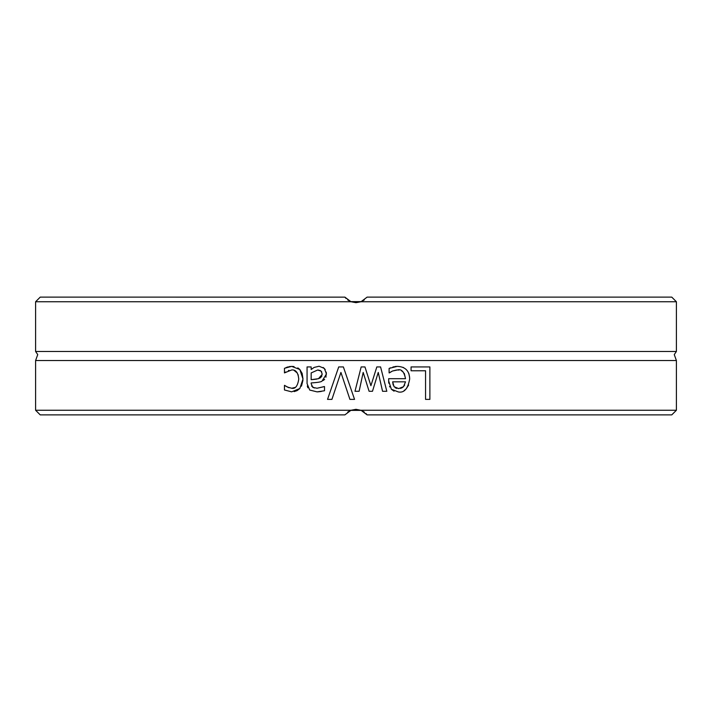 <?xml version="1.0" encoding="UTF-8"?>
<svg xmlns="http://www.w3.org/2000/svg" width="712" height="712" viewBox="0 0 712 712"><rect width="100%" height="100%" fill="white"/><g stroke="black" fill="none" stroke-linecap="round" stroke-linejoin="round"><path stroke-width="1.07" d="M676.4 301.746L671.763 297.118L367.125 297.118L360.993 301.746L676.4 301.746L676.4 351.479L35.6 351.479L37.736 354.594L35.6 360.521L35.6 410.254L351.007 410.254L356 409.32L351.007 410.254L344.875 414.882L40.237 414.882L35.6 410.254M361.358 301.603L364.304 299.921L361.367 301.603M361.287 301.63L356 302.68L350.713 301.63L361.287 301.63M350.633 301.603L347.696 299.921L350.651 301.603M345.996 298.435L344.893 297.144L40.237 297.118L35.6 301.746L351.007 301.746L356 302.68L360.993 301.746L356 302.68L351.007 301.746L344.875 297.118L345.996 298.435M676.4 351.479L674.264 354.594L676.4 360.521L35.6 360.521M356 409.32L361.287 410.37L350.713 410.37L356 409.32M676.4 410.254L360.993 410.254L367.125 414.882L366.004 413.565L367.125 414.882L671.763 414.882L676.4 410.254L676.4 360.521M331.925 399.387L327.538 399.387L338.716 366.929L343.371 366.929L354.549 399.387L349.921 399.387L340.923 372.429L331.925 399.387M311.171 383.732L312.835 387.417L317.089 388.236L324.512 386.572L324.512 390.755L317.062 391.867L309.729 390.051L307.068 383.581L307.068 366.929L311.171 366.929L311.171 369.501L314.143 367.428L319.092 366.244L324.325 368.398L326.479 373.978L322.038 381.107C321.486 381.89 317.863 382.504 311.171 382.949L311.171 383.732M411.073 366.929L429.879 366.929L429.879 399.387L425.562 399.387L425.562 370.765L411.073 370.765L411.073 366.929M380.582 366.929L386.821 391.28L382.558 391.28L378.241 372.429L372.483 391.28L369.092 391.28L363.173 372.429L359.124 391.28L354.994 391.28L361.171 366.929L364.962 366.929L370.908 385.708L376.826 366.929L380.582 366.929L386.821 391.28M397.421 366.377C405.368 366.716 409.453 370.916 409.676 378.971C407.94 388.734 404.193 393.068 398.417 391.965L391.369 389.259L388.663 380.92L388.663 378.686L405.52 378.686C404.087 371.673 401.408 368.763 397.474 369.955L392.472 371.032L389.108 372.901L389.108 368.424L397.225 366.377M287.052 386.954L291.706 388.262C295.347 389.099 297.696 386.029 298.755 379.051C298.088 372.554 295.738 369.519 291.706 369.955L284.453 372.901L284.453 368.3L291.635 366.377L299.841 369.501L302.164 373.453L302.992 379.051L299.841 388.521L291.635 391.84L284.453 389.971L284.453 385.37L288.983 387.773M361.367 410.397L364.304 412.079L361.349 410.397M350.642 410.397L347.696 412.079L350.633 410.397M285.904 367.632L288.315 366.813M289.481 366.538L290.3 366.431M291.537 366.377L294.038 366.564M289.045 370.347L288.396 370.569M285.85 371.949L285.165 372.474M298.755 379.051L298.106 374.645M297.402 373.106L293.94 370.276M291.706 388.262L294.928 387.479M284.684 385.37L285.815 386.207M299.841 388.521L297.224 390.532M296.966 390.666L294.136 391.6M302.965 380.279L301.461 386.153M297.812 367.89L299.841 369.501L302.992 379.051M402.921 367.321L403.482 367.552M408.804 373.417L409.605 377.244M408.617 385.094L406.196 388.841M405.253 389.695L404.176 390.461M394.056 391.173L391.369 389.259M389.829 386.99L389.562 386.393M388.779 383.198L388.672 381.543M392.819 367.063L393.967 366.76M394.964 366.547L396.477 366.395M389.108 368.424L390.746 367.775M396.548 369.991L392.472 371.032L389.348 372.901M405.52 378.686L404.274 373.364M403.241 372.047L401.568 370.836M398.987 370.053L397.474 369.955M394.056 386.705L398.658 388.601L403.526 386.678L405.52 381.819L392.659 381.819L394.056 386.705M395.169 387.728L396.771 388.405M400.518 388.405L402.289 387.666M402.956 387.195L404.647 385.121M392.659 381.819L393.166 385.05M363.173 372.429L359.124 391.28M378.241 372.429L372.483 391.28M364.962 366.929L370.908 385.708M307.869 387.773L307.29 385.975M321.308 391.458L317.668 391.858M317.089 388.236L324.272 386.572M311.607 386.038L314.303 387.995M317.143 382.415L312.977 382.825M326.292 372.171L325.927 377.244M324.636 379.327L323.15 380.519M323.177 367.463L325.259 369.608M311.171 369.501L312.194 368.727M318.789 370.115L317.614 370.035L311.171 372.928L311.171 379.683L314.597 379.354M314.731 379.345L316.965 379.042M321.744 371.976L321.326 371.37M320.462 370.658L319.813 370.365M311.171 379.683L318.487 378.686L320.284 377.867M320.64 377.609L321.975 375.909M318.487 378.686L322.251 374.263L321.067 371.094L317.614 370.035M327.538 399.387L338.716 366.929M349.921 399.387L340.923 372.429M35.6 301.746L35.6 351.479"/></g></svg>
